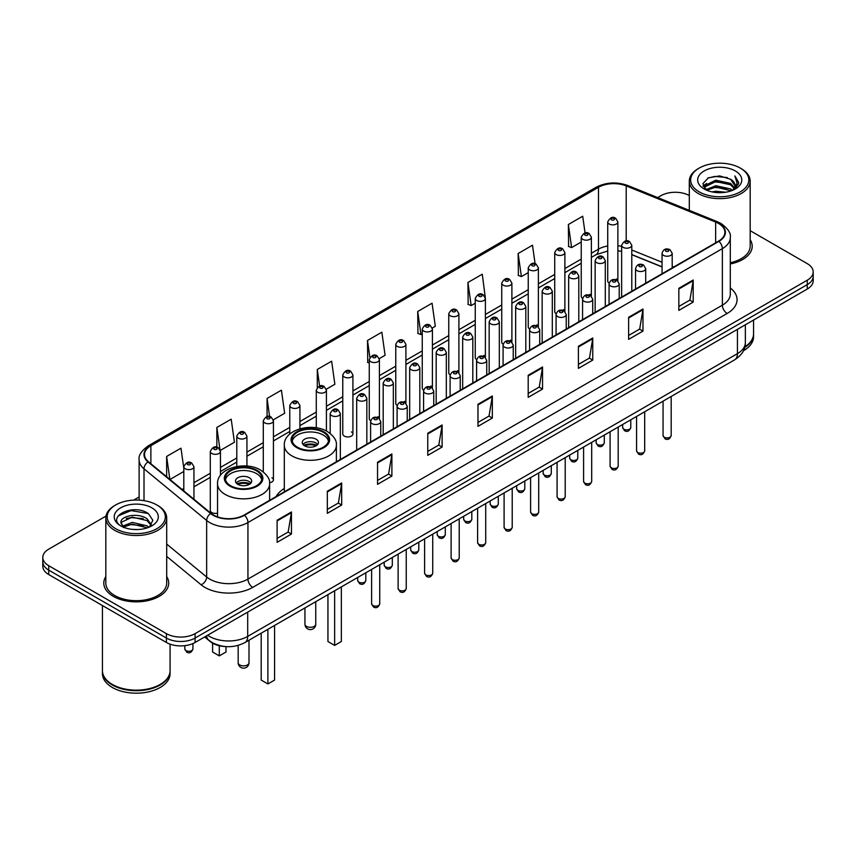 <?xml version="1.0" encoding="UTF-8"?>
<svg xmlns="http://www.w3.org/2000/svg" width="856" height="856" viewBox="0 0 856 856"><rect width="100%" height="100%" fill="white"/><g stroke="black" fill="none" stroke-linecap="round" stroke-linejoin="round"><path stroke-width="1.28" d="M284.31 488.476A35.845 20.694 0 0 0 276.114 496.566M589.891 294.261A5.072 2.932 0 0 1 591.368 296.197L591.378 237.24A5.072 2.932 180 0 1 588.243 239.948A5.072 2.932 180 0 1 582.711 239.306A5.072 2.932 180 0 1 581.235 237.24L581.235 296.326A5.072 2.932 0 0 0 582.658 298.37M564.885 311.498L564.885 252.531A5.072 2.932 180 0 1 561.75 255.238A5.072 2.932 180 0 1 556.218 254.607A5.072 2.932 180 0 1 554.731 252.531L554.731 311.627A5.072 2.932 0 0 0 556.165 313.66M536.894 324.852A5.072 2.932 0 0 1 538.381 326.789L538.381 267.832A5.072 2.932 180 0 1 535.257 270.539A5.072 2.932 180 0 1 529.725 269.897A5.072 2.932 180 0 1 528.238 267.832L528.238 326.917A5.072 2.932 0 0 0 529.671 328.961M510.401 340.142A5.072 2.932 0 0 1 511.888 342.09L511.888 283.133A5.072 2.932 180 0 1 508.753 285.829A5.072 2.932 180 0 1 503.232 285.198A5.072 2.932 180 0 1 501.744 283.133L501.744 342.218A5.072 2.932 0 0 0 503.168 344.251M483.908 355.443A5.072 2.932 0 0 1 485.384 357.38L485.395 298.423A5.072 2.932 180 0 1 482.26 301.13A5.072 2.932 180 0 1 476.739 300.499A5.072 2.932 180 0 1 475.251 298.423L475.251 357.519A5.072 2.932 0 0 0 476.674 359.552M458.902 372.681L458.902 313.724A5.072 2.932 180 0 1 455.767 316.431A5.072 2.932 180 0 1 450.235 315.789A5.072 2.932 180 0 1 448.758 313.724L448.758 372.809A5.072 2.932 0 0 0 450.181 374.853M430.921 386.035A5.072 2.932 0 0 1 432.398 387.982L432.408 329.014A5.072 2.932 180 0 1 429.273 331.721A5.072 2.932 180 0 1 423.741 331.09A5.072 2.932 180 0 1 422.254 329.014L422.254 388.11A5.072 2.932 0 0 0 423.688 390.143M404.417 401.336A5.072 2.932 0 0 1 405.905 403.272L405.905 344.315A5.072 2.932 180 0 1 402.78 347.022A5.072 2.932 180 0 1 397.248 346.391A5.072 2.932 180 0 1 395.761 344.315L395.761 403.401A5.072 2.932 0 0 0 397.195 405.444M377.924 416.637A5.072 2.932 0 0 1 379.411 418.573L379.411 359.616A5.072 2.932 180 0 1 376.276 362.323A5.072 2.932 180 0 1 370.755 361.681A5.072 2.932 180 0 1 369.268 359.616L369.268 418.702A5.072 2.932 0 0 0 370.691 420.735M352.918 434.003L352.918 374.907A5.072 2.932 180 0 1 349.783 377.614A5.072 2.932 180 0 1 344.262 376.982A5.072 2.932 180 0 1 342.775 374.907L342.775 434.003A5.072 2.932 0 0 0 344.262 436.068A5.072 2.932 0 0 0 349.783 436.71A5.072 2.932 0 0 0 352.918 434.003A5.072 2.932 0 0 0 351.431 431.927M220.441 475.39L220.441 451.39A5.072 2.932 180 0 1 217.306 454.097A5.072 2.932 180 0 1 211.785 453.466A5.072 2.932 180 0 1 210.298 451.39L210.298 510.486A5.072 2.932 0 0 0 211.785 512.551A5.072 2.932 0 0 0 217.542 513.129M617.872 280.907L617.872 221.939A5.072 2.932 180 0 1 614.736 224.647A5.072 2.932 180 0 1 609.215 224.015A5.072 2.932 180 0 1 607.728 221.939L607.728 281.025A5.072 2.932 0 0 0 609.151 283.069M662.052 266.944L631.792 254.703M564.874 311.498A5.072 2.932 0 0 0 563.398 309.551M458.891 372.681A5.072 2.932 0 0 0 457.414 370.744M269.576 482.731A5.072 2.932 0 0 0 273.428 479.895A5.072 2.932 0 0 0 271.941 477.819M617.861 280.896A5.072 2.932 0 0 0 616.384 278.96M225.481 646.558A20.287 11.716 180 0 1 210.276 641.593L204.648 636.95M105.994 516.082L48.739 549.145A20.287 11.716 0 0 0 42.8 557.427L42.8 566.265A20.287 11.716 0 0 0 48.739 574.547L166.396 642.471A20.287 11.716 0 0 0 195.093 642.471L807.262 289.039A20.287 11.716 0 0 0 813.2 280.757L813.2 276.338A20.287 11.716 0 0 1 807.262 284.62A20.287 11.716 0 0 0 813.2 276.338L813.2 271.919A20.287 11.716 0 0 0 807.262 263.637L750.177 230.681M42.8 557.427A20.287 11.716 0 0 0 48.739 565.709L166.396 633.633A20.287 11.716 0 0 0 195.093 633.633L195.093 638.052L807.262 284.62L195.093 638.052A20.287 11.716 0 0 1 166.396 638.052A20.287 11.716 0 0 0 195.093 638.052L195.093 642.471M48.739 565.709L48.739 570.128L166.396 638.052L48.739 570.128A20.287 11.716 0 0 1 42.8 561.846A20.287 11.716 0 0 0 48.739 570.128L48.739 574.547M105.823 576.58A32.464 18.746 0 0 0 103.801 583.107A32.464 18.746 0 0 0 113.302 596.354A32.464 18.746 0 0 0 148.687 600.42A32.464 18.746 0 0 0 168.728 583.107A32.464 18.746 0 0 0 166.695 576.58A32.464 18.746 0 0 1 168.728 583.107A32.464 18.746 0 0 1 148.687 600.42A32.464 18.746 0 0 1 113.302 596.354A32.464 18.746 0 0 1 103.801 583.107A32.464 18.746 0 0 1 105.823 576.58M718.537 223.459A21.646 12.498 180 0 1 724.882 232.297A21.646 12.498 180 0 1 718.537 241.135L244.11 515.045A21.646 12.498 180 0 1 211.079 513.375L148.441 461.726A21.646 12.498 180 0 1 144.525 454.557A21.646 12.498 180 0 1 150.87 445.719L598.483 187.293A21.646 12.498 180 0 1 626.196 185.902L715.648 222.057A21.646 12.498 180 0 1 718.537 223.459M718.922 223.234A22.181 12.808 0 0 0 715.958 221.8L626.506 185.645A22.181 12.808 0 0 0 598.098 187.079L150.485 445.505A22.181 12.808 0 0 0 148.002 461.908L210.63 513.547A22.181 12.808 0 0 0 244.495 515.259L718.922 241.349A22.181 12.808 0 0 0 718.922 223.234M277.109 520.234L277.109 542.319L291.457 534.037L291.457 511.952L277.109 520.234M277.109 538.403L288.162 532.025L291.404 512.68A5.414 3.124 -120 0 0 291.457 511.952M288.065 532.079L291.457 534.037M327.324 491.237L327.324 513.332L341.672 505.04L341.672 482.955L327.324 491.237M327.324 509.406L338.377 503.028L341.619 483.694A5.414 3.124 -120 0 0 341.672 482.955M338.281 503.082L341.672 505.04M377.539 462.251L377.539 484.336L391.888 476.054L391.888 453.958L377.539 462.251M377.539 480.419L388.592 474.042L391.834 454.697A5.414 3.124 -120 0 0 391.888 453.958M388.496 474.096L391.888 476.054M427.765 433.254L427.765 455.349L442.113 447.057L442.113 424.972L427.765 433.254M427.765 451.422L438.807 445.045L442.049 425.7A5.414 3.124 -120 0 0 442.113 424.972M438.711 445.099L442.113 447.057M678.84 288.29L678.84 310.386L693.189 302.093L693.189 280.008L678.84 288.29M678.84 306.459L689.893 300.082L693.135 280.747A5.414 3.124 -120 0 0 693.189 280.008M689.797 300.135L693.189 302.093M628.625 317.287L628.625 339.372L642.974 331.09L642.974 309.005L628.625 317.287M628.625 335.456L639.678 329.079L642.92 309.733A5.414 3.124 -120 0 0 642.974 309.005M639.582 329.132L642.974 331.09M578.41 346.273L578.41 368.369L592.759 360.087L592.759 337.992L578.41 346.273M578.41 364.442L589.463 358.065L592.705 338.73A5.414 3.124 -120 0 0 592.759 337.992M589.367 358.118L592.759 360.087M528.195 375.27L528.195 397.355L542.543 389.073L542.543 366.989L528.195 375.27M528.195 393.439L539.248 387.062L542.479 367.716A5.414 3.124 -120 0 0 542.543 366.989M539.152 387.115L542.543 389.073M477.98 404.257L477.98 426.352L492.328 418.07L492.328 395.975L477.98 404.257M477.98 422.436L489.033 416.048L492.264 396.713A5.414 3.124 -120 0 0 492.328 395.975M488.937 416.112L492.328 418.07M730.286 263.969A32.464 18.746 0 0 0 752.199 246.239A32.464 18.746 0 0 0 750.177 239.712A32.464 18.746 0 0 1 752.199 246.239A32.464 18.746 0 0 1 730.286 263.969M195.093 633.633L807.262 280.201A20.287 11.716 0 0 0 813.2 271.919M689.305 195.532A20.287 11.716 0 0 0 660.907 195.714L657.676 197.576M139.121 496.962L133.664 500.107M273.31 419.815L284.652 413.255L281.41 390.175L267.072 398.468L267.072 416.572M220.313 450.406L234.437 442.252L231.195 419.173L216.846 427.454L216.846 447.217M183.805 468.253L180.98 448.17L166.631 456.451L166.631 476.728M432.28 328.03L435.308 326.286L432.066 303.206L417.717 311.488L417.953 333.444M485.266 297.439L482.281 274.209L467.932 282.491L468.168 304.447M535.096 263.734L532.496 245.223L518.148 253.504L518.383 275.461M585.065 233.003L582.711 216.226L568.373 224.507L568.598 246.464M326.296 389.223L334.867 384.269L331.636 361.189L317.287 369.471L317.287 387.554M379.283 358.621L385.082 355.272L381.851 332.192L367.502 340.474L367.727 362.43M369.268 363.008L367.502 362.345M367.502 340.474L369.888 357.476M417.717 311.488L420.959 334.568L422.254 333.819M420.959 334.568L417.717 333.359M467.932 282.491L471.175 305.571L475.251 303.217M471.175 305.571L467.932 304.361M518.148 253.504L521.39 276.584L528.238 272.625M521.39 276.584L518.148 275.375M568.373 224.507L571.605 247.587L581.235 242.034M571.605 247.587L568.373 246.378M317.287 369.471L319.62 386.099M267.072 398.468L269.608 416.572M216.846 427.454L219.939 449.464M169.97 479.478L183.805 471.485M166.631 456.451L169.852 479.381M699.17 191.84A29.083 16.788 0 0 0 740.301 191.84A29.083 16.788 0 0 0 740.301 168.097L741.253 168.653A30.431 17.569 0 0 1 750.177 181.076A30.431 17.569 0 0 1 731.388 197.308A30.431 17.569 0 0 1 698.218 193.499A30.431 17.569 0 0 1 689.305 181.076A30.431 17.569 0 0 1 698.218 168.653L699.17 168.097A29.083 16.788 0 0 0 699.17 191.84M730.286 262.717A30.431 17.569 0 0 0 750.177 246.239L750.177 181.076M744.848 346.841A33.823 19.527 0 0 0 753.558 333.765L753.558 320.048M744.677 347.504A33.823 19.527 0 0 0 753.558 334.322A33.823 19.527 0 0 0 753.548 334.043M743.436 350.735A33.823 19.527 0 0 0 753.558 336.804L753.558 334.322M712.053 191.905L715.777 191.23L725.717 192.226M716.418 192.557L721.287 192.675M705.826 189.797L715.777 185.709L730.543 188.919L732.415 190.385M706.767 190.267L715.777 187.09L731.292 190.813M704.595 188.652L704.97 185.506L715.777 180.188L730.543 183.387L734.502 187.796M704.509 188.256L704.97 186.886L715.777 181.568L730.543 184.768L734.148 188.448M732.501 190.353A15.29 8.828 0 0 0 735.026 185.495A15.29 8.828 0 0 0 730.543 179.246L735.015 185.827M735.325 170.965A22.053 12.733 0 0 0 704.146 170.965A22.053 12.733 0 0 0 704.146 188.973A22.053 12.733 0 0 0 735.325 188.973A22.053 12.733 0 0 0 735.325 170.965M730.543 179.246L719.65 175.908L708.361 177.845L702.915 183.633L706.007 189.936M733.988 189.679L738.535 183.869L738.685 182.499L734.897 175.94L737.112 183.28L732.747 190.257M741.253 168.653L740.301 168.097A29.083 16.788 0 0 0 699.17 168.097M734.897 175.94L738.685 182.767M707.752 178.144L714.835 176.422L727.3 177.556M703.193 186.458L705.365 184.853M710.266 182.81L714.835 181.943L726.84 182.938M710.266 188.331L714.835 187.464L726.84 188.459M703.022 185.934L706.649 183.462M705.547 189.572L706.649 188.994M323.258 432.291A18.265 10.54 0 0 0 303.356 430.001A18.265 10.54 0 0 0 292.089 439.738A18.265 10.54 0 0 0 297.439 447.196A18.265 10.54 0 0 0 317.341 449.486A18.265 10.54 0 0 0 328.608 439.738A18.265 10.54 0 0 0 323.258 432.291M328.458 441.118A18.265 10.54 0 0 0 323.258 435.051A18.265 10.54 0 0 0 304.479 432.515A18.265 10.54 0 0 0 292.249 441.118M327.944 594.642L327.944 641.529L334.643 645.403L341.341 641.529L341.341 586.906M334.643 645.403L334.643 590.768M316.089 439.192A8.121 4.687 0 0 0 307.24 438.176A8.121 4.687 0 0 0 302.232 442.499A8.121 4.687 0 0 0 304.608 445.815A8.121 4.687 0 0 0 313.457 446.832A8.121 4.687 0 0 0 318.464 442.499A8.121 4.687 0 0 0 316.089 439.192M317.747 444.435A8.121 4.687 0 0 0 316.089 443.055A8.121 4.687 0 0 0 302.96 444.435M303.794 445.27A10.818 6.249 180 0 1 316.431 445.067L316.431 445.601M304.683 445.858A9.47 5.468 180 0 1 315.457 445.634L316.431 445.067M315.297 446.222L315.457 445.634M256.5 470.832A18.265 10.54 0 0 0 236.598 468.553A18.265 10.54 0 0 0 225.321 478.29A18.265 10.54 0 0 0 230.671 485.748A18.265 10.54 0 0 0 250.573 488.027A18.265 10.54 0 0 0 261.85 478.29A18.265 10.54 0 0 0 256.5 470.832M261.69 479.67A18.265 10.54 0 0 0 256.5 473.593A18.265 10.54 0 0 0 237.722 471.068A18.265 10.54 0 0 0 225.481 479.67M261.187 633.183L261.187 680.081L267.885 683.944L274.573 680.081L274.573 625.447M267.885 683.944L267.885 629.321M212.598 643.177L212.598 652.026L219.286 655.889L225.984 652.026L225.984 646.601M219.286 655.889L219.286 645.734M249.321 477.734A8.121 4.687 0 0 0 240.483 476.717A8.121 4.687 0 0 0 235.464 481.051A8.121 4.687 0 0 0 237.85 484.368A8.121 4.687 0 0 0 246.689 485.384A8.121 4.687 0 0 0 251.696 481.051A8.121 4.687 0 0 0 249.321 477.734M250.979 482.987A8.121 4.687 0 0 0 249.321 481.607A8.121 4.687 0 0 0 236.192 482.987M237.026 483.811A10.818 6.249 180 0 1 249.663 483.608L249.663 484.154M237.915 484.4A9.47 5.468 180 0 1 248.689 484.175L249.663 483.608M248.529 484.764L248.689 484.175M115.699 528.708A29.083 16.788 0 0 0 156.83 528.708A29.083 16.788 0 0 0 156.83 504.965L157.782 505.511A30.431 17.569 0 0 1 166.695 517.944A30.431 17.569 0 0 1 147.906 534.176A30.431 17.569 0 0 1 114.747 530.367A30.431 17.569 0 0 1 105.823 517.944A30.431 17.569 0 0 1 114.747 505.511L115.699 504.965A29.083 16.788 0 0 0 115.699 528.708M105.823 517.944L105.823 583.107A30.431 17.569 0 0 0 114.747 595.53A30.431 17.569 0 0 0 147.906 599.339A30.431 17.569 0 0 0 166.695 583.107L166.695 517.944M160.061 684.511A33.48 19.324 0 0 1 159.933 684.575A33.48 19.324 0 0 1 112.585 684.575L112.35 684.436A33.823 19.527 0 0 0 160.179 684.436A33.823 19.527 0 0 0 170.077 670.633L170.077 644.151M102.453 670.911A33.823 19.527 0 0 0 102.442 671.19A33.823 19.527 0 0 0 112.35 684.993A33.823 19.527 0 0 0 149.201 689.23A33.823 19.527 0 0 0 170.077 671.19A33.823 19.527 0 0 0 170.077 670.911M102.442 671.19L102.442 673.672A33.823 19.527 0 0 0 112.35 687.475A33.823 19.527 0 0 0 149.201 691.712A33.823 19.527 0 0 0 170.077 673.672L170.077 671.19M132.573 529.383L137.72 529.543M122.462 526.151L132.306 522.395L147.071 525.851L148.869 527.285M123.36 527.093L132.306 524.15L147.403 527.82M120.974 522.449L123.499 527.221M121.006 522.92C119.359 516.115 138.019 512.07 147.071 518.832L151.469 524.899M121.071 523.348L121.499 522.203L132.306 517.131L147.071 520.587L151.116 525.359M149.383 527.071L152.839 520.288L148.473 513.696C133.001 502.579 105.502 517.238 121.381 526.215L122.162 526.697M151.854 507.833A22.053 12.733 0 0 0 120.675 507.833A22.053 12.733 0 0 0 120.675 525.841A22.053 12.733 0 0 0 151.854 525.841A22.053 12.733 0 0 0 151.854 507.833M123.842 527.671L121.038 523.177M102.442 605.545L102.442 670.633A33.823 19.527 0 0 0 112.35 684.436L112.585 684.575M157.782 505.511L156.83 504.965A29.083 16.788 0 0 0 115.699 504.965M118.149 515.911L131.107 510.593L148.174 513.504M126.239 518.49L131.107 517.613L143.284 518.65M126.239 525.509L131.107 524.621L143.284 525.67M207.623 635.238A27.05 15.622 0 0 0 209.442 636.393A27.05 15.622 0 0 0 247.694 636.393L737.433 353.646A27.05 15.622 0 0 0 745.351 342.603C745.555 349.323 741.981 355.069 734.63 359.841L244.891 642.588A13.525 7.811 60 0 0 247.694 636.393L247.694 612.093M737.433 329.346L737.433 353.646A13.525 7.811 60 0 1 734.63 359.841M206.521 635.869A13.525 9.052 129.5 0 0 208.885 640.267L204.777 636.875M807.262 289.039L807.262 280.201M166.396 642.471L166.396 633.633M730.286 287.958A33.823 19.527 180 0 1 727.151 313.478L252.723 587.387A6.762 3.905 60 0 1 247.94 579.095L722.368 305.185A27.05 15.622 0 0 0 730.286 294.143L730.286 237.594A27.05 15.622 180 0 1 722.368 248.636A6.762 3.905 -120 0 0 718.922 241.349M252.723 587.387A33.823 19.527 180 0 1 204.894 587.387A33.823 19.527 180 0 1 201.107 584.776L166.695 556.411M210.63 513.547A6.762 4.526 129.5 0 0 206.649 520.469L206.649 577.019A27.05 15.622 0 0 0 209.677 579.095A27.05 15.622 0 0 0 247.94 579.095L247.94 522.545A27.05 15.622 180 0 1 206.649 520.469L144.011 468.82A27.05 15.622 180 0 1 139.121 459.865L139.121 500.129M730.286 237.594C731.195 233.367 728.082 228.659 720.966 223.459L717.414 221.725A6.762 3.167 112 0 0 715.958 221.8M717.414 221.725L627.962 185.57C616.759 181.6 606.123 182.178 596.054 187.293A6.762 3.905 60 0 1 598.098 187.079M150.485 445.505A6.762 3.905 -120 0 0 148.441 445.719C141.422 450.77 138.308 455.478 139.121 459.865M148.002 461.908A6.762 4.526 129.5 0 0 144.011 468.82L144.011 500.653M627.962 185.57A6.762 3.167 112 0 0 626.506 185.645M244.495 515.259A6.762 3.905 60 0 1 247.94 522.545L722.368 248.636L722.368 305.185A6.762 3.905 60 0 0 727.151 313.478M166.695 544.074L206.649 577.019A6.762 4.526 -50.5 0 1 201.107 584.776M150.87 445.719L150.87 463.727M715.648 222.057L715.648 242.794M626.196 185.902L626.196 240.932M673.768 266.976L672.195 266.344M662.052 262.246L631.792 250.006M621.638 246.346A21.646 12.498 0 0 0 617.872 245.715M607.728 245.993A21.646 12.498 0 0 0 598.483 249.15L591.378 253.248M598.483 187.293L598.483 249.15A12.177 7.03 60 0 1 595.958 254.724L591.378 257.367M581.235 259.111L564.885 268.549M554.731 274.401L538.381 283.85M528.238 289.703L511.888 299.14M501.744 305.004L485.395 314.441M475.251 320.294L458.902 329.731M448.758 335.595L432.408 345.032M422.254 350.885L405.905 360.333M395.761 366.186L379.411 375.624M369.268 381.487L352.918 390.925M342.775 396.777L326.425 406.226M316.281 412.078L299.921 421.516M289.777 427.379L273.428 436.817M263.284 442.67L246.935 452.107M236.791 457.971L220.441 467.408M210.298 473.261L193.948 482.709M183.805 488.562L182.146 489.514M477.98 404.963L492.264 396.713M528.195 375.966L542.479 367.716M578.41 346.98L592.705 338.73M628.625 317.983L642.92 309.733M678.84 288.996L693.135 280.747M427.765 433.949L442.049 425.7M377.539 462.946L391.834 454.697M327.324 491.943L341.619 483.694M277.109 520.93L291.404 512.68M296.722 447.613A19.281 11.128 0 0 0 323.975 447.613A19.281 11.128 0 0 0 323.975 431.873A19.281 11.128 0 0 0 296.722 431.873A19.281 11.128 0 0 0 296.722 447.613M336.387 461.759L336.387 445.27A26.044 15.034 180 0 1 320.315 459.158A26.044 15.034 180 0 1 291.939 455.895A26.044 15.034 180 0 1 284.31 445.27L284.31 491.836M306.523 626.399A5.414 3.124 180 0 1 304.939 624.195A5.414 5.414 0 0 0 313.05 628.882A5.414 5.414 0 0 0 315.757 624.195A5.414 3.124 180 0 1 314.173 626.399A5.414 3.124 180 0 1 306.523 626.399M229.954 486.155A19.281 11.128 0 0 0 257.217 486.155A19.281 11.128 0 0 0 257.217 470.415A19.281 11.128 0 0 0 229.954 470.415A19.281 11.128 0 0 0 229.954 486.155M269.629 500.311L269.629 483.811A26.044 15.034 180 0 1 253.547 497.7A26.044 15.034 180 0 1 225.171 494.436A26.044 15.034 180 0 1 217.542 483.811L217.542 516.874M239.755 664.952A5.414 3.124 180 0 1 238.171 662.737A5.414 5.414 0 0 0 246.293 667.423A5.414 5.414 0 0 0 249 662.737A5.414 3.124 180 0 1 247.405 664.952A5.414 3.124 180 0 1 239.755 664.952M671.19 435.544C669.852 439.203 667.776 440.262 664.962 438.754L663.068 435.544A4.055 2.343 0 0 0 664.256 437.202A4.055 2.343 0 0 0 668.686 437.716A4.055 2.343 0 0 0 671.19 435.544L671.19 396.467M663.539 255.377A5.072 2.932 180 0 1 662.052 253.312C663.347 249.15 666 247.94 670.013 249.685L672.195 253.312A5.072 2.932 180 0 1 669.071 256.008A5.072 2.932 180 0 1 663.539 255.377M668.322 249.856A1.691 0.974 0 0 0 665.936 249.856A1.691 0.974 0 0 0 665.936 251.236A1.691 0.974 0 0 0 668.322 251.236A1.691 0.974 0 0 0 668.322 249.856M644.686 450.845C643.359 454.493 641.283 455.563 638.458 454.055L636.575 450.845A4.055 2.343 0 0 0 637.763 452.503A4.055 2.343 0 0 0 642.182 453.006A4.055 2.343 0 0 0 644.686 450.845L644.686 411.768M637.046 270.678A5.072 2.932 180 0 1 635.559 268.602C636.853 264.44 639.507 263.231 643.519 264.986L645.702 268.602A5.072 2.932 180 0 1 642.578 271.309A5.072 2.932 180 0 1 637.046 270.678M641.829 265.157A1.691 0.974 0 0 0 639.432 265.157A1.691 0.974 0 0 0 639.432 266.537A1.691 0.974 0 0 0 641.829 266.537A1.691 0.974 0 0 0 641.829 265.157M618.192 466.146C616.855 469.794 614.779 470.864 611.965 469.345L610.082 466.146A4.055 2.343 0 0 0 611.27 467.793A4.055 2.343 0 0 0 615.689 468.307A4.055 2.343 0 0 0 618.192 466.146L618.192 427.069M610.553 285.968A5.072 2.932 180 0 1 609.065 283.903C610.36 279.741 613.014 278.532 617.026 280.286L619.209 283.903A5.072 2.932 180 0 1 616.074 286.61A5.072 2.932 180 0 1 610.553 285.968M615.336 280.447A1.691 0.974 0 0 0 612.939 280.447A1.691 0.974 0 0 0 612.939 281.827A1.691 0.974 0 0 0 615.336 281.827A1.691 0.974 0 0 0 615.336 280.447M591.699 481.436C590.362 485.085 588.286 486.155 585.472 484.646L583.589 481.436A4.055 2.343 0 0 0 584.776 483.094A4.055 2.343 0 0 0 589.196 483.608A4.055 2.343 0 0 0 591.699 481.436L591.699 442.359M584.06 301.269A5.072 2.932 180 0 1 582.572 299.193C583.867 295.031 586.52 293.833 590.533 295.577L592.716 299.193A5.072 2.932 180 0 1 589.581 301.9A5.072 2.932 180 0 1 584.06 301.269M588.842 295.748A1.691 0.974 0 0 0 586.446 295.748A1.691 0.974 0 0 0 586.446 297.128A1.691 0.974 0 0 0 588.842 297.128A1.691 0.974 0 0 0 588.842 295.748M565.206 496.737C563.869 500.385 561.793 501.456 558.979 499.936L557.085 496.737A4.055 2.343 0 0 0 558.273 498.395A4.055 2.343 0 0 0 562.702 498.898A4.055 2.343 0 0 0 565.206 496.737L565.206 457.66M557.556 316.57A5.072 2.932 180 0 1 556.079 314.494C557.374 310.332 560.027 309.123 564.029 310.878L566.223 314.494A5.072 2.932 180 0 1 563.087 317.202A5.072 2.932 180 0 1 557.556 316.57M562.338 311.038A1.691 0.974 0 0 0 559.952 311.038A1.691 0.974 0 0 0 559.952 312.419A1.691 0.974 0 0 0 562.338 312.419A1.691 0.974 0 0 0 562.338 311.038M538.713 512.038C537.375 515.687 535.3 516.746 532.486 515.237L530.592 512.038A4.055 2.343 0 0 0 531.779 513.686A4.055 2.343 0 0 0 536.209 514.199A4.055 2.343 0 0 0 538.713 512.038L538.713 472.961M531.062 331.861A5.072 2.932 180 0 1 529.575 329.795C530.87 325.633 533.523 324.424 537.536 326.168L539.719 329.795A5.072 2.932 180 0 1 536.594 332.502A5.072 2.932 180 0 1 531.062 331.861M535.845 326.339A1.691 0.974 0 0 0 533.459 326.339A1.691 0.974 0 0 0 533.459 327.72A1.691 0.974 0 0 0 535.845 327.72A1.691 0.974 0 0 0 535.845 326.339M512.209 527.328C510.882 530.977 508.806 532.047 505.982 530.538L504.098 527.328A4.055 2.343 0 0 0 505.286 528.987A4.055 2.343 0 0 0 509.705 529.49A4.055 2.343 0 0 0 512.209 527.328L512.209 488.252M504.569 347.161A5.072 2.932 180 0 1 503.082 345.086C504.377 340.923 507.03 339.725 511.043 341.469L513.226 345.086A5.072 2.932 180 0 1 510.101 347.793A5.072 2.932 180 0 1 504.569 347.161M509.352 341.64A1.691 0.974 0 0 0 506.955 341.64A1.691 0.974 0 0 0 506.955 343.021A1.691 0.974 0 0 0 509.352 343.021A1.691 0.974 0 0 0 509.352 341.64M485.716 542.629C484.378 546.278 482.303 547.348 479.488 545.828L477.605 542.629A4.055 2.343 0 0 0 478.793 544.288A4.055 2.343 0 0 0 483.212 544.79A4.055 2.343 0 0 0 485.716 542.629L485.716 503.553M478.076 362.452A5.072 2.932 180 0 1 476.589 360.387C477.883 356.224 480.537 355.015 484.55 356.77L486.732 360.387A5.072 2.932 180 0 1 483.597 363.094A5.072 2.932 180 0 1 478.076 362.452M482.859 356.931A1.691 0.974 0 0 0 480.462 356.931A1.691 0.974 0 0 0 480.462 358.311A1.691 0.974 0 0 0 482.859 358.311A1.691 0.974 0 0 0 482.859 356.931M459.223 557.919C457.885 561.579 455.809 562.638 452.995 561.129L451.112 557.919A4.055 2.343 0 0 0 452.3 559.578A4.055 2.343 0 0 0 456.719 560.092A4.055 2.343 0 0 0 459.223 557.919L459.223 518.843M451.583 377.753A5.072 2.932 180 0 1 450.096 375.688C451.39 371.525 454.044 370.316 458.056 372.06L460.239 375.688A5.072 2.932 180 0 1 457.104 378.384A5.072 2.932 180 0 1 451.583 377.753M456.366 372.232A1.691 0.974 0 0 0 453.969 372.232A1.691 0.974 0 0 0 453.969 373.612A1.691 0.974 0 0 0 456.366 373.612A1.691 0.974 0 0 0 456.366 372.232M432.729 573.22C431.392 576.869 429.316 577.939 426.502 576.43L424.608 573.22A4.055 2.343 0 0 0 425.796 574.879A4.055 2.343 0 0 0 430.226 575.382A4.055 2.343 0 0 0 432.729 573.22L432.729 534.144M425.079 393.054A5.072 2.932 180 0 1 423.592 390.978C424.897 386.816 427.551 385.607 431.552 387.361L433.746 390.978A5.072 2.932 180 0 1 430.611 393.685A5.072 2.932 180 0 1 425.079 393.054M429.862 387.533A1.691 0.974 0 0 0 427.476 387.533A1.691 0.974 0 0 0 427.476 388.913A1.691 0.974 0 0 0 429.862 388.913A1.691 0.974 0 0 0 429.862 387.533M406.236 588.521C404.899 592.17 402.823 593.24 400.009 591.721L398.115 588.521A4.055 2.343 0 0 0 399.303 590.169A4.055 2.343 0 0 0 403.732 590.683A4.055 2.343 0 0 0 406.236 588.521L406.236 549.445M398.586 408.344A5.072 2.932 180 0 1 397.098 406.279C398.393 402.117 401.047 400.908 405.059 402.662L407.242 406.279A5.072 2.932 180 0 1 404.118 408.986A5.072 2.932 180 0 1 398.586 408.344M403.369 402.823A1.691 0.974 0 0 0 400.983 402.823A1.691 0.974 0 0 0 400.983 404.203A1.691 0.974 0 0 0 403.369 404.203A1.691 0.974 0 0 0 403.369 402.823M379.732 603.812C378.406 607.46 376.33 608.53 373.505 607.022L371.622 603.812A4.055 2.343 0 0 0 372.809 605.47A4.055 2.343 0 0 0 377.229 605.984A4.055 2.343 0 0 0 379.732 603.812L379.732 564.735M372.093 423.645A5.072 2.932 180 0 1 370.605 421.569C371.9 417.407 374.554 416.209 378.566 417.953L380.749 421.569A5.072 2.932 180 0 1 377.624 424.276A5.072 2.932 180 0 1 372.093 423.645M376.875 418.124A1.691 0.974 0 0 0 374.479 418.124A1.691 0.974 0 0 0 374.479 419.504A1.691 0.974 0 0 0 376.875 419.504A1.691 0.974 0 0 0 376.875 418.124M623.842 429.166A4.055 2.343 0 0 0 628.272 429.68A4.055 2.343 0 0 0 630.776 427.508C629.438 431.167 627.362 432.226 624.548 430.718L622.654 427.508A4.055 2.343 0 0 0 623.842 429.166M631.792 291.211L631.792 245.276A5.072 2.932 180 0 1 628.657 247.973A5.072 2.932 180 0 1 623.125 247.341A5.072 2.932 180 0 1 621.638 245.276L621.638 297.075M625.522 243.2A1.691 0.974 0 0 0 627.908 243.2A1.691 0.974 0 0 0 627.908 241.82A1.691 0.974 0 0 0 625.522 241.82A1.691 0.974 0 0 0 625.522 243.2M597.349 444.467A4.055 2.343 0 0 0 601.768 444.97A4.055 2.343 0 0 0 604.283 442.809C602.945 446.458 600.869 447.528 598.055 446.019L596.161 442.809A4.055 2.343 0 0 0 597.349 444.467M605.288 306.512L605.288 260.566A5.072 2.932 180 0 1 602.164 263.274A5.072 2.932 180 0 1 596.632 262.642A5.072 2.932 180 0 1 595.145 260.566L595.145 312.365M599.029 258.501A1.691 0.974 0 0 0 601.415 258.501A1.691 0.974 0 0 0 601.415 257.121A1.691 0.974 0 0 0 599.029 257.121A1.691 0.974 0 0 0 599.029 258.501M570.856 459.768A4.055 2.343 0 0 0 575.275 460.271A4.055 2.343 0 0 0 577.779 458.11C576.441 461.759 574.376 462.829 571.551 461.309L569.668 458.11A4.055 2.343 0 0 0 570.856 459.768M578.795 321.813L578.795 275.867A5.072 2.932 180 0 1 575.671 278.575A5.072 2.932 180 0 1 570.139 277.933A5.072 2.932 180 0 1 568.652 275.867L568.652 327.666M572.525 273.792A1.691 0.974 0 0 0 574.922 273.792A1.691 0.974 0 0 0 574.922 272.411A1.691 0.974 0 0 0 572.525 272.411A1.691 0.974 0 0 0 572.525 273.792M544.363 475.059A4.055 2.343 0 0 0 548.782 475.572A4.055 2.343 0 0 0 551.285 473.4C549.948 477.049 547.872 478.119 545.058 476.61L543.175 473.4A4.055 2.343 0 0 0 544.363 475.059M552.302 337.104L552.302 291.158A5.072 2.932 180 0 1 549.167 293.865A5.072 2.932 180 0 1 543.646 293.234A5.072 2.932 180 0 1 542.158 291.158L542.158 342.967M546.032 289.093A1.691 0.974 0 0 0 548.428 289.093A1.691 0.974 0 0 0 548.428 287.712A1.691 0.974 0 0 0 546.032 287.712A1.691 0.974 0 0 0 546.032 289.093M517.869 490.36A4.055 2.343 0 0 0 522.288 490.863A4.055 2.343 0 0 0 524.792 488.701C523.455 492.35 521.379 493.42 518.565 491.9L516.671 488.701A4.055 2.343 0 0 0 517.869 490.36M525.809 352.405L525.809 306.459A5.072 2.932 180 0 1 522.674 309.166A5.072 2.932 180 0 1 517.142 308.535A5.072 2.932 180 0 1 515.665 306.459L515.665 358.257M519.538 304.394A1.691 0.974 0 0 0 521.925 304.394A1.691 0.974 0 0 0 521.925 303.013A1.691 0.974 0 0 0 519.538 303.013A1.691 0.974 0 0 0 519.538 304.394M491.365 505.65A4.055 2.343 0 0 0 495.795 506.164A4.055 2.343 0 0 0 498.299 504.002C496.962 507.651 494.886 508.721 492.072 507.201L490.178 504.002A4.055 2.343 0 0 0 491.365 505.65M499.315 367.705L499.315 321.76A5.072 2.932 180 0 1 496.18 324.467A5.072 2.932 180 0 1 490.649 323.825A5.072 2.932 180 0 1 489.161 321.76L489.161 373.558M493.045 319.684A1.691 0.974 0 0 0 495.431 319.684A1.691 0.974 0 0 0 495.431 318.304A1.691 0.974 0 0 0 493.045 318.304A1.691 0.974 0 0 0 493.045 319.684M464.872 520.951A4.055 2.343 0 0 0 469.291 521.465A4.055 2.343 0 0 0 471.806 519.292C470.468 522.941 468.393 524.011 465.578 522.502L463.685 519.292A4.055 2.343 0 0 0 464.872 520.951M472.812 382.996L472.812 337.05A5.072 2.932 180 0 1 469.687 339.757A5.072 2.932 180 0 1 464.155 339.126A5.072 2.932 180 0 1 462.668 337.05L462.668 388.859M466.552 334.985A1.691 0.974 0 0 0 468.938 334.985A1.691 0.974 0 0 0 468.938 333.605A1.691 0.974 0 0 0 466.552 333.605A1.691 0.974 0 0 0 466.552 334.985M438.379 536.252A4.055 2.343 0 0 0 442.798 536.755A4.055 2.343 0 0 0 445.302 534.593C443.964 538.242 441.889 539.312 439.075 537.793L437.191 534.593A4.055 2.343 0 0 0 438.379 536.252M446.318 398.297L446.318 352.351A5.072 2.932 180 0 1 443.194 355.058A5.072 2.932 180 0 1 437.662 354.427A5.072 2.932 180 0 1 436.175 352.351L436.175 404.15M440.048 350.275A1.691 0.974 0 0 0 442.445 350.275A1.691 0.974 0 0 0 442.445 348.895A1.691 0.974 0 0 0 440.048 348.895A1.691 0.974 0 0 0 440.048 350.275M411.886 551.542A4.055 2.343 0 0 0 416.305 552.056A4.055 2.343 0 0 0 418.809 549.884C417.471 553.543 415.395 554.602 412.581 553.094L410.698 549.884A4.055 2.343 0 0 0 411.886 551.542M419.825 413.587L419.825 367.652A5.072 2.932 180 0 1 416.69 370.348A5.072 2.932 180 0 1 411.169 369.717A5.072 2.932 180 0 1 409.682 367.652L409.682 419.451M413.555 365.576A1.691 0.974 0 0 0 415.952 365.576A1.691 0.974 0 0 0 415.952 364.196A1.691 0.974 0 0 0 413.555 364.196A1.691 0.974 0 0 0 413.555 365.576M385.393 566.843A4.055 2.343 0 0 0 389.812 567.346A4.055 2.343 0 0 0 392.315 565.185C390.978 568.833 388.902 569.903 386.088 568.395L384.194 565.185A4.055 2.343 0 0 0 385.393 566.843M393.332 428.888L393.332 382.942A5.072 2.932 180 0 1 390.197 385.649A5.072 2.932 180 0 1 384.665 385.018A5.072 2.932 180 0 1 383.188 382.942L383.188 434.741M387.062 380.877A1.691 0.974 0 0 0 389.448 380.877A1.691 0.974 0 0 0 389.448 379.497A1.691 0.974 0 0 0 387.062 379.497A1.691 0.974 0 0 0 387.062 380.877M358.889 582.144A4.055 2.343 0 0 0 363.319 582.647A4.055 2.343 0 0 0 365.822 580.486C364.485 584.134 362.409 585.204 359.595 583.685L357.701 580.486A4.055 2.343 0 0 0 358.889 582.144M366.839 444.189L366.839 398.243A5.072 2.932 180 0 1 363.704 400.95A5.072 2.932 180 0 1 358.172 400.308A5.072 2.932 180 0 1 356.685 398.243L356.685 450.042M360.569 396.168A1.691 0.974 0 0 0 362.955 396.168A1.691 0.974 0 0 0 362.955 394.787A1.691 0.974 0 0 0 360.569 394.787A1.691 0.974 0 0 0 360.569 396.168M340.335 459.479L340.335 413.534A5.072 2.932 180 0 1 337.21 416.241A5.072 2.932 180 0 1 331.679 415.609A5.072 2.932 180 0 1 330.191 413.534L330.191 433.457M334.075 411.469A1.691 0.974 0 0 0 336.462 411.469A1.691 0.974 0 0 0 336.462 410.088A1.691 0.974 0 0 0 334.075 410.088A1.691 0.974 0 0 0 334.075 411.469M611.601 219.874A1.691 0.974 0 0 0 613.998 219.874A1.691 0.974 0 0 0 613.998 218.483A1.691 0.974 0 0 0 611.601 218.483A1.691 0.974 0 0 0 611.601 219.874M585.108 235.165A1.691 0.974 0 0 0 587.494 235.165A1.691 0.974 0 0 0 587.494 233.784A1.691 0.974 0 0 0 585.108 233.784A1.691 0.974 0 0 0 585.108 235.165M558.615 250.466A1.691 0.974 0 0 0 561.001 250.466A1.691 0.974 0 0 0 561.001 249.085A1.691 0.974 0 0 0 558.615 249.085A1.691 0.974 0 0 0 558.615 250.466M532.111 265.756A1.691 0.974 0 0 0 534.508 265.756A1.691 0.974 0 0 0 534.508 264.376A1.691 0.974 0 0 0 532.111 264.376A1.691 0.974 0 0 0 532.111 265.756M505.618 281.057A1.691 0.974 0 0 0 508.015 281.057A1.691 0.974 0 0 0 508.015 279.677A1.691 0.974 0 0 0 505.618 279.677A1.691 0.974 0 0 0 505.618 281.057M479.125 296.358A1.691 0.974 0 0 0 481.521 296.358A1.691 0.974 0 0 0 481.521 294.978A1.691 0.974 0 0 0 479.125 294.978A1.691 0.974 0 0 0 479.125 296.358M452.631 311.648A1.691 0.974 0 0 0 455.018 311.648A1.691 0.974 0 0 0 455.018 310.268A1.691 0.974 0 0 0 452.631 310.268A1.691 0.974 0 0 0 452.631 311.648M426.138 326.949A1.691 0.974 0 0 0 428.524 326.949A1.691 0.974 0 0 0 428.524 325.569A1.691 0.974 0 0 0 426.138 325.569A1.691 0.974 0 0 0 426.138 326.949M399.634 342.24A1.691 0.974 0 0 0 402.031 342.24A1.691 0.974 0 0 0 402.031 340.859A1.691 0.974 0 0 0 399.634 340.859A1.691 0.974 0 0 0 399.634 342.24M373.141 357.541A1.691 0.974 0 0 0 375.538 357.541A1.691 0.974 0 0 0 375.538 356.16A1.691 0.974 0 0 0 373.141 356.16A1.691 0.974 0 0 0 373.141 357.541M346.648 372.841A1.691 0.974 0 0 0 349.045 372.841A1.691 0.974 0 0 0 349.045 371.461A1.691 0.974 0 0 0 346.648 371.461A1.691 0.974 0 0 0 346.648 372.841M326.425 431.017L326.425 390.208A5.072 2.932 180 0 1 323.29 392.915A5.072 2.932 180 0 1 317.758 392.273A5.072 2.932 180 0 1 316.281 390.208L316.281 427.818M320.155 388.132A1.691 0.974 0 0 0 322.541 388.132A1.691 0.974 0 0 0 322.541 386.752A1.691 0.974 0 0 0 320.155 386.752A1.691 0.974 0 0 0 320.155 388.132M299.921 428.792L299.921 405.509A5.072 2.932 180 0 1 296.797 408.205A5.072 2.932 180 0 1 291.265 407.574A5.072 2.932 180 0 1 289.777 405.509L289.777 434.067M293.661 403.433A1.691 0.974 0 0 0 296.048 403.433A1.691 0.974 0 0 0 296.048 402.053A1.691 0.974 0 0 0 293.661 402.053A1.691 0.974 0 0 0 293.661 403.433M273.428 479.895L273.428 420.799A5.072 2.932 180 0 1 270.303 423.506A5.072 2.932 180 0 1 264.772 422.875A5.072 2.932 180 0 1 263.284 420.799L263.284 471.891M267.158 418.734A1.691 0.974 0 0 0 269.554 418.734A1.691 0.974 0 0 0 269.554 417.354A1.691 0.974 0 0 0 267.158 417.354A1.691 0.974 0 0 0 267.158 418.734M246.935 466.06L246.935 436.1A5.072 2.932 180 0 1 243.799 438.807A5.072 2.932 180 0 1 238.278 438.165A5.072 2.932 180 0 1 236.791 436.1L236.791 466.509M240.664 434.024A1.691 0.974 0 0 0 243.061 434.024A1.691 0.974 0 0 0 243.061 432.644A1.691 0.974 0 0 0 240.664 432.644A1.691 0.974 0 0 0 240.664 434.024M214.171 449.325A1.691 0.974 0 0 0 216.568 449.325A1.691 0.974 0 0 0 216.568 447.945A1.691 0.974 0 0 0 214.171 447.945A1.691 0.974 0 0 0 214.171 449.325M185.998 650.592A4.055 2.343 0 0 0 190.428 651.095A4.055 2.343 0 0 0 192.932 648.934C191.594 652.582 189.518 653.652 186.704 652.133L184.81 648.934A4.055 2.343 0 0 0 185.998 650.592M193.948 499.241L193.948 466.691A5.072 2.932 180 0 1 190.813 469.398A5.072 2.932 180 0 1 185.281 468.767A5.072 2.932 180 0 1 183.805 466.691L183.805 490.884M187.678 464.615A1.691 0.974 0 0 0 190.064 464.615A1.691 0.974 0 0 0 190.064 463.235A1.691 0.974 0 0 0 187.678 463.235A1.691 0.974 0 0 0 187.678 464.615M244.891 642.588C234.009 648.056 223.127 648.056 212.234 642.588L208.885 640.267M745.351 342.603L745.351 324.777M596.054 187.293L148.441 445.719M621.638 251.322L617.872 250.819M607.728 251.033L595.958 254.724M581.235 263.231L564.885 272.668M554.731 278.521L538.381 287.958M528.238 293.822L511.888 303.259M501.744 309.112L485.395 318.56M475.251 324.413L458.902 333.851M448.758 339.714L432.408 349.152M422.254 355.005L405.905 364.442M395.761 370.306L379.411 379.743M369.268 385.607L352.918 395.044M342.775 400.897L326.425 410.334M316.281 416.198L299.921 425.635M289.777 431.488L273.428 440.936M263.284 446.789L246.935 456.227M236.791 462.09L220.441 471.528M210.298 477.38L193.948 486.818M662.052 266.794L631.792 254.564M704.445 188.491L704.445 187.571M689.305 210.362L689.305 181.076M336.387 445.27C336.964 440.68 333.947 436.1 327.356 431.542C312.012 422.04 283.411 429.659 284.31 445.27M315.757 601.672L315.757 624.195M304.939 607.921L304.939 624.195M269.629 483.811C270.196 479.232 267.19 474.652 260.599 470.083C245.244 460.582 216.643 468.211 217.542 483.811M249 640.224L249 662.737M238.171 645.392L238.171 662.737M663.068 435.544L663.068 401.154M662.052 273.738L662.052 253.312M672.195 267.885L672.195 253.312M636.575 450.845L636.575 416.455M635.559 289.039L635.559 268.602M645.702 283.186L645.702 268.602M610.082 466.146L610.082 431.756M609.065 304.34L609.065 283.903M619.209 298.476L619.209 283.903M583.589 481.436L583.589 447.046M582.572 319.63L582.572 299.193M592.716 313.778L592.716 299.193M557.085 496.737L557.085 462.347M556.079 334.931L556.079 314.494M566.223 329.068L566.223 314.494M530.592 512.038L530.592 477.637M529.575 350.222L529.575 329.795M539.719 344.369L539.719 329.795M504.098 527.328L504.098 492.938M503.082 365.523L503.082 345.086M513.226 359.67L513.226 345.086M477.605 542.629L477.605 508.239M476.589 380.824L476.589 360.387M486.732 374.96L486.732 360.387M451.112 557.919L451.112 523.53M450.096 396.114L450.096 375.688M460.239 390.261L460.239 375.688M424.608 573.22L424.608 538.831M423.592 411.415L423.592 390.978M433.746 405.562L433.746 390.978M398.115 588.521L398.115 554.132M397.098 426.716L397.098 406.279M407.242 420.852L407.242 406.279M371.622 603.812L371.622 569.422M370.605 442.006L370.605 421.569M380.749 436.153L380.749 421.569M630.776 427.508L630.776 419.804M631.792 245.276L629.599 241.649C626.656 239.53 624.003 240.739 621.638 245.276M622.654 427.508L622.654 424.49M604.283 442.809L604.283 435.105M605.288 260.566L603.106 256.95C600.163 254.821 597.509 256.03 595.145 260.566M596.161 442.809L596.161 439.791M577.779 458.11L577.779 450.395M578.795 275.867L576.612 272.251C573.67 270.122 571.016 271.331 568.652 275.867M569.668 458.11L569.668 455.082M551.285 473.4L551.285 465.696M552.302 291.158L550.119 287.541C547.177 285.423 544.523 286.621 542.158 291.158M543.175 473.4L543.175 470.383M524.792 488.701L524.792 480.986M525.809 306.459L523.615 302.842C520.673 300.713 518.03 301.922 515.665 306.459M516.671 488.701L516.671 485.673M498.299 504.002L498.299 496.287M499.315 321.76L497.122 318.143C494.18 316.014 491.526 317.223 489.161 321.76M490.178 504.002L490.178 500.974M471.806 519.292L471.806 511.588M472.812 337.05L470.629 333.433C467.686 331.315 465.033 332.513 462.668 337.05M463.685 519.292L463.685 516.275M445.302 534.593L445.302 526.879M446.318 352.351L444.136 348.734C441.193 346.605 438.54 347.814 436.175 352.351M437.191 534.593L437.191 531.565M418.809 549.884L418.809 542.18M419.825 367.652L417.642 364.025C414.7 361.906 412.046 363.115 409.682 367.652M410.698 549.884L410.698 546.866M392.315 565.185L392.315 557.481M393.332 382.942L391.139 379.326C388.196 377.196 385.553 378.406 383.188 382.942M384.194 565.185L384.194 562.167M365.822 580.486L365.822 572.771M366.839 398.243L364.645 394.627C361.703 392.497 359.049 393.707 356.685 398.243M357.701 580.486L357.701 577.458M340.335 413.534L338.152 409.917C335.21 407.798 332.556 408.997 330.191 413.534M617.872 221.939L615.689 218.323C612.746 216.194 610.093 217.403 607.728 221.939M591.378 237.24L589.185 233.613C586.242 231.495 583.589 232.704 581.235 237.24M564.885 252.531L562.692 248.914C559.749 246.796 557.096 247.994 554.731 252.531M538.381 267.832L536.198 264.215C533.256 262.086 530.602 263.295 528.238 267.832M511.888 283.133L509.705 279.505C506.763 277.387 504.109 278.585 501.744 283.133M485.395 298.423L483.212 294.806C480.27 292.677 477.616 293.886 475.251 298.423M458.902 313.724L456.708 310.107C453.766 307.978 451.112 309.187 448.758 313.724M432.408 329.014L430.215 325.398C427.272 323.279 424.619 324.478 422.254 329.014M405.905 344.315L403.722 340.699C400.779 338.569 398.126 339.779 395.761 344.315M379.411 359.616L377.229 355.989C374.286 353.87 371.632 355.08 369.268 359.616M352.918 374.907L350.735 371.29C347.793 369.161 345.139 370.37 342.775 374.907M326.425 390.208L324.231 386.591C321.289 384.462 318.635 385.671 316.281 390.208M299.921 405.509L297.738 401.881C294.796 399.763 292.142 400.961 289.777 405.509M273.428 420.799L271.245 417.182C268.303 415.053 265.649 416.262 263.284 420.799M246.935 436.1L244.752 432.483C241.809 430.354 239.156 431.563 236.791 436.1M220.441 451.39L218.259 447.774C215.316 445.655 212.663 446.853 210.298 451.39M192.932 648.934L192.932 643.552M193.948 466.691L191.755 463.075C188.812 460.945 186.159 462.154 183.805 466.691M184.81 648.934L184.81 645.659"/></g></svg>
